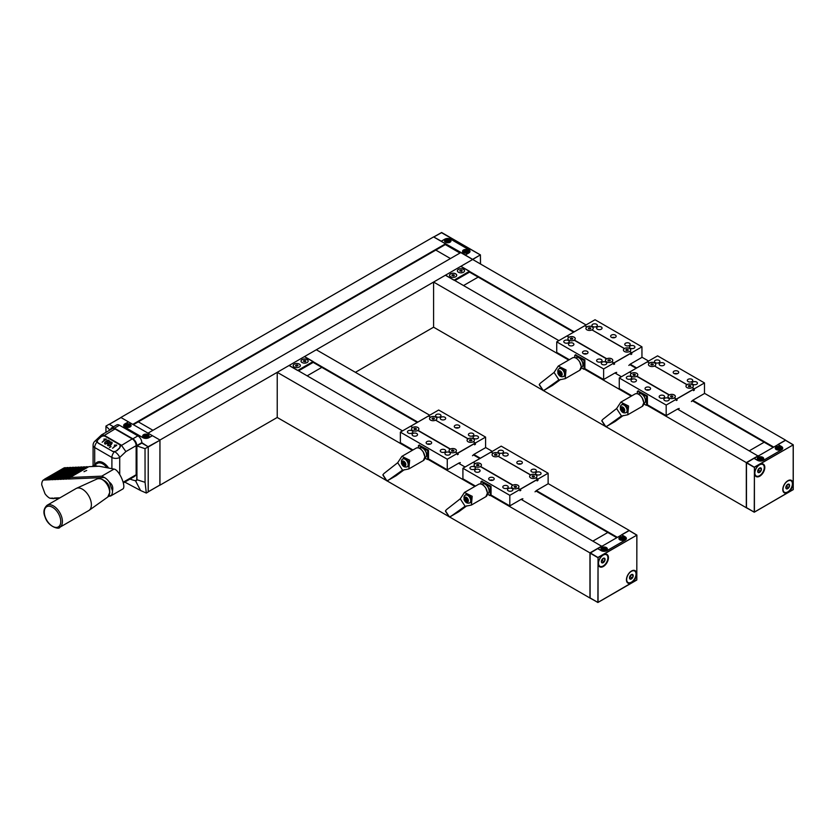 <?xml version="1.0" encoding="UTF-8"?>
<svg xmlns="http://www.w3.org/2000/svg" width="835" height="835" viewBox="0 0 835 835"><rect width="100%" height="100%" fill="white"/><g stroke="black" fill="none" stroke-linecap="round" stroke-linejoin="round"><path stroke-width="1.25" d="M758.17 456.077L677.488 409.087M621.428 376.731L614.936 372.984M558.886 340.617L445.525 275.164L433.595 282.053L433.595 327.195L355.407 372.327M749.517 450.681L764.171 442.216L773.168 447.414L692.34 400.748M636.134 368.287L629.799 364.634M573.582 332.184L469.479 272.074M785.558 440.306L773.544 447.195M773.471 446.923L692.779 400.341L691.401 401.572M636.708 367.964L630.237 364.227M574.156 331.85L460.753 266.375L472.683 259.487L159.955 440.035L159.861 485.125M785.401 440.035L704.49 393.316M648.586 361.044L641.948 357.213M586.045 324.94L472.683 259.487L480.302 254.905L441.371 232.61M758.243 455.722L746.313 462.6L646.707 405.1M631.239 396.166L584.156 368.986M568.698 360.052L433.595 282.053M746.313 462.6L746.313 507.743L754.099 512.053L746.469 507.649L746.469 462.872L754.099 467.276L793.187 444.888L785.401 440.212L778.022 444.481L781.497 446.495A4.206 2.421 180 0 1 782.729 448.207A4.206 2.421 180 0 1 781.497 449.919L763.441 460.346A4.206 2.421 180 0 1 757.491 460.346L754.015 458.342L746.469 462.872M746.313 507.743L605.959 426.706M605.354 426.361L543.408 390.592M542.813 390.248L433.595 327.195M152.962 430.296L138.307 421.842L133.37 424.691L445.316 244.592L445.525 243.81L132.796 424.357L120.866 417.469L433.595 236.921L460.711 252.619M386.448 480.522L277.23 417.469L159.955 485.177M159.955 440.035L148.025 433.146L460.753 252.598L472.683 259.487M459.97 253.047L445.316 244.592M148.233 491.836L159.955 484.999L159.955 440.212L148.233 446.986L148.181 491.867M120.866 417.646L109.291 424.326L113.539 426.779L109.135 424.243L105.941 426.09L109.907 430.056M129.999 479.071A55.287 31.918 -120 0 0 135.677 480.751A2.213 1.273 -120 0 0 136.303 480.678A2.213 1.273 -120 0 0 136.763 479.666L136.763 445.577A5.532 3.194 -120 0 0 132.849 438.803L114.395 428.157A5.532 3.194 -120 0 0 111.639 427.875L116.691 424.952A5.532 3.194 60 0 1 119.457 425.234L137.911 435.88A5.532 3.194 60 0 1 141.814 442.654L148.077 446.715L159.955 440.212M159.913 485.093L148.233 491.763L159.955 484.999M128.413 421.915L124.895 423.856A4.206 2.421 0 0 0 123.663 425.568A4.206 2.421 0 0 0 124.895 427.29L142.952 437.707A4.206 2.421 0 0 0 148.891 437.707L152.408 435.682L159.798 439.951M128.413 421.821L121.023 417.563M144.82 436.58L146.95 436.726M126.836 426.194L128.966 426.341M145.467 436.955L147.012 436.715L147.43 435.828L144.758 435.411L144.34 436.308L145.467 436.955M146.292 436.35L146.292 435.171M144.758 436.538L144.758 435.411M127.494 426.57L129.028 426.33L129.446 425.443L126.774 425.036L126.356 425.923L127.494 426.57M128.319 425.965L128.319 424.796M126.774 426.163L126.774 425.036M148.15 434.67A3.204 1.847 180 0 1 149.089 435.974A3.204 1.847 180 0 1 147.106 437.686A3.204 1.847 180 0 1 143.62 437.279A3.204 1.847 180 0 1 142.681 435.974A3.204 1.847 180 0 1 144.653 434.263A3.204 1.847 180 0 1 148.15 434.67M130.166 424.284A3.204 1.847 180 0 1 131.105 425.589A3.204 1.847 180 0 1 129.133 427.301A3.204 1.847 180 0 1 125.636 426.904A3.204 1.847 180 0 1 124.697 425.589A3.204 1.847 180 0 1 126.669 423.877A3.204 1.847 180 0 1 130.166 424.284M148.818 437.665A4.144 2.39 180 0 1 142.952 437.665L124.968 427.29A4.144 2.39 180 0 1 123.757 425.589A4.144 2.39 180 0 1 124.968 423.898L128.486 421.873L152.335 435.64L148.818 437.759M520.529 490.135L520.059 489.331L537.73 479.123L537.103 480.929L537.959 480.438L537.959 479.081L548.125 473.215L548.125 483.778L536.321 490.594M522.877 498.745L522.877 498.745A36.27 20.938 -60 0 1 521.635 499.069L509.82 505.895L491.053 495.061L491.053 486.304L481.67 481.252M475.501 486.085L462.914 478.81L462.914 468.247L473.069 462.381L475.157 463.582A3.716 2.14 180 0 1 475.24 463.54L473.195 462.36L490.98 452.1L493.047 453.332A3.59 2.077 -0 0 0 493.13 456.223A3.59 2.077 -0 0 0 498.13 456.265L498.297 456.359M495.009 455.252L496.481 455.211M477.025 465.627L478.507 465.596M532.532 476.921L534.014 476.879M514.548 487.296L516.03 487.254M498.161 456.244L530.58 475A3.59 2.077 -0 0 0 530.653 477.881A3.59 2.077 -0 0 0 535.653 477.933L535.819 478.027M480.417 466.619A3.716 2.14 180 0 0 480.532 466.546L480.532 466.421A3.59 2.077 -0 0 0 480.344 463.55A3.59 2.077 -0 0 0 475.376 463.529M517.992 488.318L517.982 488.131A3.59 2.077 -0 0 0 517.951 485.26A3.59 2.077 -0 0 0 512.993 485.156L512.815 485.177A3.716 2.14 180 0 0 512.69 485.25L480.365 466.588A3.684 2.129 180 0 1 475.157 466.588A3.684 2.129 180 0 1 475.157 463.582L475.188 463.623A3.643 2.108 -0 0 0 475.167 466.598M478.946 465.387L476.754 465.575L476.576 464.844L478.768 464.657L478.946 465.387M478.768 465.471L478.768 464.657M477.578 465.377L477.578 464.385M480.428 466.483A3.559 2.056 -0 0 0 480.334 463.602A3.559 2.056 -0 0 0 475.345 463.602M516.479 487.055L515.466 487.515L514.11 486.502L516.291 486.325L516.479 487.055M516.291 487.139L516.291 486.325M515.111 487.045L515.111 486.053M517.909 488.172A3.559 2.056 -0 0 0 517.909 485.302A3.559 2.056 -0 0 0 512.93 485.239M512.711 485.292A3.643 2.108 -0 0 0 512.7 488.266A3.684 2.129 180 0 1 512.69 485.25L512.711 485.292M496.929 455.012L494.737 455.19L494.56 454.459L495.562 454L496.929 455.012M496.752 455.085L496.752 454.282M495.562 455.002L495.562 454M530.549 474.938A3.716 2.14 180 0 1 530.642 474.885L498.37 456.369M534.452 476.67L533.45 477.129L532.083 476.127L533.095 475.668L534.452 476.67M534.275 476.754L534.275 475.95M533.095 476.66L533.095 475.668M530.674 474.864A3.684 2.129 180 0 1 535.872 474.864A3.684 2.129 180 0 1 535.872 477.87L535.903 478.027M530.653 475A3.559 2.056 -0 0 0 530.663 477.891M537.959 479.081L535.872 477.87A3.643 2.108 -0 0 0 535.851 474.906A3.643 2.108 -0 0 0 530.695 474.906M493.161 453.248L493.12 453.217A3.684 2.129 180 0 1 498.349 453.207A3.684 2.129 180 0 1 498.349 456.213A3.643 2.108 -0 0 0 498.328 453.248A3.643 2.108 -0 0 0 493.161 453.248L493.141 453.207A3.716 2.14 180 0 0 493.015 453.28L490.98 452.132L473.309 462.339M493.13 453.342A3.559 2.056 -0 0 0 493.141 456.223M503.599 455.586A2.714 1.566 -0 0 0 507.44 455.586A2.714 1.566 -0 0 0 508.233 454.48A2.714 1.566 -0 0 0 505.519 452.914A2.714 1.566 -0 0 0 502.795 454.48A2.714 1.566 -0 0 0 503.599 455.586M531.738 471.838A2.714 1.566 -0 0 0 535.579 471.838A2.714 1.566 -0 0 0 536.383 470.731A2.714 1.566 -0 0 0 533.659 469.166A2.714 1.566 -0 0 0 530.945 470.731A2.714 1.566 -0 0 0 531.738 471.838M518.128 463.957A2.766 1.597 180 0 1 521.05 463.957M521.541 461.473A2.766 1.597 180 0 1 522.355 462.6A2.766 1.597 180 0 1 519.589 464.197A2.766 1.597 180 0 1 516.823 462.6A2.766 1.597 180 0 1 518.535 461.129A2.766 1.597 180 0 1 521.541 461.473M498.902 452.883A2.714 1.566 180 0 1 498.109 451.777A2.714 1.566 180 0 1 500.823 450.201A2.714 1.566 180 0 1 503.547 451.777A2.714 1.566 180 0 1 501.866 453.217A2.714 1.566 180 0 1 498.902 452.883M536.435 474.551A2.714 1.566 180 0 1 535.632 473.435A2.714 1.566 180 0 1 538.356 471.869A2.714 1.566 180 0 1 541.07 473.435A2.714 1.566 180 0 1 539.389 474.885A2.714 1.566 180 0 1 536.435 474.551M503.599 488.089A2.714 1.566 -0 0 0 507.44 488.089A2.714 1.566 -0 0 0 508.233 486.982A2.714 1.566 -0 0 0 505.519 485.406A2.714 1.566 -0 0 0 502.795 486.982A2.714 1.566 -0 0 0 503.599 488.089M475.449 471.838A2.714 1.566 -0 0 0 479.29 471.838A2.714 1.566 -0 0 0 480.094 470.731A2.714 1.566 -0 0 0 477.37 469.166A2.714 1.566 -0 0 0 474.656 470.731A2.714 1.566 -0 0 0 475.449 471.838M489.978 480.208A2.766 1.597 180 0 1 492.911 480.208M493.401 477.724A2.766 1.597 180 0 1 494.205 478.852A2.766 1.597 180 0 1 491.45 480.449A2.766 1.597 180 0 1 488.684 478.852A2.766 1.597 180 0 1 490.385 477.38A2.766 1.597 180 0 1 493.401 477.724M508.285 490.803A2.714 1.566 180 0 1 507.492 489.686A2.714 1.566 180 0 1 510.206 488.12A2.714 1.566 180 0 1 512.93 489.686A2.714 1.566 180 0 1 511.25 491.137A2.714 1.566 180 0 1 508.285 490.803M470.763 469.134A2.714 1.566 180 0 1 469.959 468.017A2.714 1.566 180 0 1 472.683 466.452A2.714 1.566 180 0 1 475.397 468.017A2.714 1.566 180 0 1 473.716 469.468A2.714 1.566 180 0 1 470.763 469.134M548.125 473.215L501.219 446.13L491.053 452.142M537.886 479.217L519.986 489.467L519.986 490.813L520.842 490.322M512.69 488.256A3.684 2.129 180 0 0 517.898 488.256L519.986 489.467L509.82 495.332L509.82 505.895M509.82 495.332L462.914 468.247M493.141 453.207L491.053 451.996M485.396 484.394A4.979 2.87 60 0 1 485.584 484.498A4.979 2.87 60 0 1 489.101 490.594A4.979 2.87 60 0 1 489.091 490.803M491.053 494.957L489.947 495.593L487.389 494.122M489.947 495.593A8.287 4.791 -120 0 0 490.197 495.405L490.197 487.045A8.287 4.791 -120 0 0 489.947 486.565L481.211 481.524A8.287 4.791 -120 0 0 480.97 481.711L480.97 483.987M491.053 494.904L490.197 495.405M491.053 486.544L490.197 487.045M490.73 486.116L489.947 486.565M481.993 481.075L481.211 481.524M466.89 505.76L458.697 511.803L451.109 516.187L464.813 506.427L471.378 505.06L472.203 496.303L464.448 492.473L460.242 498.829L446.589 509.548L445.452 510.832L445.942 511.5M445.452 510.832L445.692 511.208A30.978 17.879 -120 0 0 449.23 516.625L449.167 516.458M445.692 511.208L449.23 516.625M458.697 511.803L449.48 517.001M451.109 516.187L450.503 516.667M465.419 494.925L465.7 494.737C469.239 492.316 474.134 500.885 470.126 502.785C467.36 503.839 465.314 502.722 463.978 499.424M464.531 506.605L465.116 506.271L460.242 498.829M487.421 493.882L487.953 493.568A5.532 3.194 -120 0 0 489.101 491.043A5.532 3.194 -120 0 0 485.187 484.269A5.532 3.194 -120 0 0 482.421 483.997A5.532 3.194 -120 0 0 482.181 484.164M465.231 499.445A1.806 1.044 -120 0 0 466.212 500.948A1.806 1.044 -120 0 0 467.412 501.125A1.806 1.044 -120 0 0 467.621 499.8A1.806 1.044 -120 0 0 466.64 498.286A1.806 1.044 -120 0 0 465.439 498.109A1.806 1.044 -120 0 0 465.231 499.445L466.212 500.948L467.412 501.125L467.621 499.8L466.64 498.286L465.439 498.109L465.231 499.445L465.92 498.192M467.517 500.708L467.621 499.8M466.212 500.948L467.412 501.125M466.64 498.286L465.439 498.109M466.097 500.499L467.266 499.821L466.765 499.059L465.596 499.727M465.617 498.986L466.702 497.733M457.987 454.031L457.517 453.217L475.188 443.02L474.562 444.825L475.418 444.324L475.418 442.967L485.584 437.102L485.584 447.664L473.779 454.48M460.325 462.632L460.325 462.632A36.27 20.938 -60 0 1 459.093 462.955L447.268 469.781L428.512 458.947L428.512 450.19L419.128 445.149M412.96 449.971L400.362 442.696L400.362 432.133L410.528 426.267L412.615 427.478A3.716 2.14 180 0 1 412.688 427.436L410.653 426.247L428.428 415.987L430.505 417.218A3.59 2.077 -0 0 0 430.578 420.109A3.59 2.077 -0 0 0 435.578 420.151L435.745 420.245M432.457 419.139L433.939 419.097M414.484 429.524L415.955 429.482M469.99 440.807L471.462 440.765M452.006 451.192L453.488 451.15M435.62 420.13L468.028 438.886A3.59 2.077 -0 0 0 468.111 441.778A3.59 2.077 -0 0 0 473.111 441.819L473.278 441.913M417.865 430.505A3.716 2.14 180 0 0 417.991 430.432L417.991 430.307A3.59 2.077 -0 0 0 417.803 427.447A3.59 2.077 -0 0 0 412.834 427.426M455.451 452.205L455.44 452.017A3.59 2.077 -0 0 0 455.399 449.157A3.59 2.077 -0 0 0 450.441 449.042L450.274 449.073A3.716 2.14 180 0 0 450.138 449.136L417.824 430.484A3.684 2.129 180 0 1 412.615 430.484A3.684 2.129 180 0 1 412.615 427.478L412.636 427.52A3.643 2.108 -0 0 0 412.626 430.484M416.404 429.284L414.212 429.461L414.035 428.731L415.037 428.271L416.404 429.284M416.227 429.357L416.227 428.553M415.037 429.273L415.037 428.271M417.886 430.369A3.559 2.056 -0 0 0 417.792 427.489A3.559 2.056 -0 0 0 412.803 427.499M453.927 450.942L451.735 451.13L451.558 450.399L452.57 449.94L453.927 450.942M453.749 451.025L453.749 450.222M452.57 450.931L452.57 449.94M455.357 452.069A3.559 2.056 -0 0 0 455.367 449.188A3.559 2.056 -0 0 0 450.378 449.136M475.334 443.103L457.517 453.395L455.346 452.142A3.684 2.129 180 0 1 450.138 452.142A3.684 2.129 180 0 1 450.138 449.136L450.169 449.178A3.643 2.108 -0 0 0 450.159 452.152M434.388 418.899L433.375 419.358L432.019 418.345L434.2 418.168L434.388 418.899M434.2 418.982L434.2 418.168M433.021 418.888L433.021 417.897M467.997 438.834A3.716 2.14 180 0 1 468.101 438.772L435.828 420.255M471.911 440.567L469.719 440.744L469.541 440.014L471.733 439.836L471.911 440.567M471.733 440.65L471.733 439.836M470.543 440.556L470.543 439.565M468.122 438.761A3.684 2.129 180 0 1 473.33 438.761A3.684 2.129 180 0 1 473.33 441.767L473.351 441.924M475.188 443.02L473.142 441.798L475.292 443.041M468.111 438.897A3.559 2.056 -0 0 0 468.122 441.778M475.418 442.967L473.309 441.778A3.643 2.108 -0 0 0 473.309 438.803A3.643 2.108 -0 0 0 468.153 438.803M430.578 417.229L430.578 417.229A3.559 2.056 -0 0 0 430.589 420.12M430.474 417.166A3.716 2.14 180 0 1 430.568 417.103L428.512 416.028M430.599 417.093A3.684 2.129 180 0 1 435.807 417.093A3.684 2.129 180 0 1 435.807 420.099L435.776 420.109A3.643 2.108 -0 0 0 435.776 417.135A3.643 2.108 -0 0 0 430.62 417.135M441.047 419.483A2.714 1.566 -0 0 0 444.898 419.483A2.714 1.566 -0 0 0 445.692 418.366A2.714 1.566 -0 0 0 442.967 416.801A2.714 1.566 -0 0 0 440.254 418.366A2.714 1.566 -0 0 0 441.047 419.483M469.197 435.734A2.714 1.566 -0 0 0 473.038 435.734A2.714 1.566 -0 0 0 473.831 434.617A2.714 1.566 -0 0 0 471.117 433.052A2.714 1.566 -0 0 0 468.404 434.617A2.714 1.566 -0 0 0 469.197 435.734M455.586 427.854A2.766 1.597 180 0 1 458.509 427.854M458.999 425.37A2.766 1.597 180 0 1 459.814 426.497A2.766 1.597 180 0 1 457.048 428.094A2.766 1.597 180 0 1 454.282 426.497A2.766 1.597 180 0 1 455.983 425.025A2.766 1.597 180 0 1 458.999 425.37M436.361 416.769A2.714 1.566 180 0 1 435.567 415.663A2.714 1.566 180 0 1 438.281 414.097A2.714 1.566 180 0 1 440.995 415.663A2.714 1.566 180 0 1 439.325 417.114A2.714 1.566 180 0 1 436.361 416.769M473.883 438.438A2.714 1.566 180 0 1 473.09 437.331A2.714 1.566 180 0 1 475.804 435.755A2.714 1.566 180 0 1 478.528 437.331A2.714 1.566 180 0 1 476.848 438.782A2.714 1.566 180 0 1 473.883 438.438M441.047 451.975A2.714 1.566 -0 0 0 444.898 451.975A2.714 1.566 -0 0 0 445.692 450.869A2.714 1.566 -0 0 0 442.967 449.303A2.714 1.566 -0 0 0 440.254 450.869A2.714 1.566 -0 0 0 441.047 451.975M412.908 435.734A2.714 1.566 -0 0 0 416.748 435.734A2.714 1.566 -0 0 0 417.542 434.617A2.714 1.566 -0 0 0 414.828 433.052A2.714 1.566 -0 0 0 412.104 434.617A2.714 1.566 -0 0 0 412.908 435.734M427.436 444.095A2.766 1.597 180 0 1 430.359 444.095M430.85 441.621A2.766 1.597 180 0 1 431.664 442.748A2.766 1.597 180 0 1 428.898 444.345A2.766 1.597 180 0 1 426.132 442.748A2.766 1.597 180 0 1 427.844 441.266A2.766 1.597 180 0 1 430.85 441.621M445.744 454.689A2.714 1.566 180 0 1 444.94 453.582A2.714 1.566 180 0 1 447.664 452.006A2.714 1.566 180 0 1 450.378 453.582A2.714 1.566 180 0 1 448.708 455.023A2.714 1.566 180 0 1 445.744 454.689M408.211 433.021A2.714 1.566 180 0 1 407.417 431.914A2.714 1.566 180 0 1 410.131 430.338A2.714 1.566 180 0 1 412.855 431.914A2.714 1.566 180 0 1 411.175 433.365A2.714 1.566 180 0 1 408.211 433.021M485.584 437.102L438.667 410.016L428.512 415.893M447.268 469.781L447.268 459.219L457.434 453.353L457.434 454.71L458.3 454.209M447.268 459.219L400.362 432.133M422.844 448.28A4.979 2.87 60 0 1 423.032 448.385A4.979 2.87 60 0 1 426.549 454.48A4.979 2.87 60 0 1 426.549 454.699M428.512 458.853L427.405 459.49L424.848 458.008M427.405 459.49A8.287 4.791 -120 0 0 427.645 459.292L427.645 450.931A8.287 4.791 -120 0 0 427.405 450.462L418.669 445.41A8.287 4.791 -120 0 0 418.418 445.608L418.418 447.873M428.512 458.801L427.645 459.292M428.512 450.441L427.645 450.931M428.188 450.002L427.405 450.462M419.452 444.961L418.669 445.41M404.349 469.646L396.145 475.699L388.557 480.073L402.272 470.314L408.826 468.946L409.661 460.2L401.896 456.359L397.7 462.715L384.048 473.435L382.91 474.718L383.39 475.397M382.91 474.718L383.15 475.094A30.978 17.879 -120 0 0 386.688 480.522L386.626 480.344M383.15 475.094L386.688 480.522M396.145 475.699L386.929 480.887M388.557 480.073L387.962 480.553M402.867 458.812L403.159 458.624C406.687 456.213 411.582 464.782 407.584 466.671C404.818 467.736 402.762 466.608 401.437 463.31M401.979 470.491L402.574 470.157L397.7 462.715M424.869 457.768L425.412 457.465A5.532 3.194 -120 0 0 426.549 454.929A5.532 3.194 -120 0 0 422.646 448.165A5.532 3.194 -120 0 0 419.88 447.884A5.532 3.194 -120 0 0 419.629 448.061M402.679 463.331A1.806 1.044 -120 0 0 403.67 464.844A1.806 1.044 -120 0 0 404.871 465.022A1.806 1.044 -120 0 0 405.079 463.686A1.806 1.044 -120 0 0 404.098 462.173A1.806 1.044 -120 0 0 402.898 461.995A1.806 1.044 -120 0 0 402.679 463.331L403.67 464.844L404.871 465.022L405.079 463.686L404.098 462.173L402.898 461.995L402.679 463.331L403.378 462.079M408.336 466.045L407.261 466.661A4.426 2.557 -120 0 0 407.261 461.557A4.426 2.557 -120 0 0 402.846 458.999L404.015 458.321A4.426 2.557 -120 0 0 404.015 458.321A4.426 2.557 -120 0 0 403.816 458.457M404.975 464.604L405.079 463.686M403.67 464.844L404.871 465.022M404.098 462.173L402.898 461.995M403.555 464.385L404.724 463.717L404.223 462.945L403.055 463.623M403.065 462.872L404.161 461.63M614.341 363.757L613.882 362.943L631.542 352.735L630.916 354.541L631.782 354.05L631.782 352.694L641.948 346.828L641.948 357.39L630.143 364.206M616.689 372.358L616.689 372.358A36.27 20.938 -60 0 1 615.458 372.681L603.632 379.507L584.876 368.673L584.876 359.916L575.492 354.875M569.324 359.697L556.726 352.422L556.726 341.859L566.892 335.994L568.979 337.204A3.716 2.14 180 0 1 569.053 337.152L567.017 335.973L584.792 325.713L586.869 326.944A3.59 2.077 -0 0 0 586.942 329.835A3.59 2.077 -0 0 0 591.942 329.877L592.109 329.971M588.821 328.865L590.303 328.823M570.837 339.25L572.319 339.208M626.354 350.533L627.826 350.491M608.371 360.908L609.842 360.877M624.392 348.613L591.942 329.877L624.392 348.613A3.59 2.077 -0 0 0 624.465 351.504A3.59 2.077 -0 0 0 629.475 351.545L629.632 351.639M574.229 340.231A3.716 2.14 180 0 0 574.355 340.158L574.355 340.033A3.59 2.077 -0 0 0 574.156 337.173A3.59 2.077 -0 0 0 569.199 337.142M611.815 361.931L611.804 361.743A3.59 2.077 -0 0 0 611.763 358.883A3.59 2.077 -0 0 0 606.805 358.768L606.638 358.799A3.716 2.14 180 0 0 606.502 358.862L574.188 340.21A3.684 2.129 180 0 1 568.979 340.21A3.684 2.129 180 0 1 568.979 337.204L569 337.246A3.643 2.108 -0 0 0 568.99 340.21M572.768 339.01L570.576 339.187L570.399 338.457L571.401 337.998L572.768 339.01M572.58 339.083L572.58 338.279M571.401 338.989L571.401 337.998M574.25 340.095A3.559 2.056 -0 0 0 574.146 337.215A3.559 2.056 -0 0 0 569.167 337.215M610.291 360.668L608.099 360.856L607.922 360.125L610.114 359.937L610.291 360.668M610.114 360.751L610.114 359.937M608.924 360.657L608.924 359.666M611.721 361.795A3.559 2.056 -0 0 0 611.731 358.914A3.559 2.056 -0 0 0 606.742 358.852M606.534 358.904A3.643 2.108 -0 0 0 606.513 361.879A3.684 2.129 180 0 1 606.502 358.862L606.534 358.904M590.742 328.625L588.56 328.802L588.383 328.071L590.564 327.894L590.742 328.625M590.564 328.708L590.564 327.894M589.385 328.614L589.385 327.623M624.361 348.56A3.716 2.14 180 0 1 624.465 348.498L592.192 329.982M628.275 350.293L626.083 350.47L625.906 349.74L626.908 349.28L628.275 350.293M628.097 350.366L628.097 349.562M626.908 350.283L626.908 349.28M624.465 348.498L624.486 348.487A3.684 2.129 180 0 1 629.694 348.487A3.684 2.129 180 0 1 629.694 351.493L629.715 351.65M631.542 352.735L629.506 351.525L631.657 352.767M624.476 348.623A3.559 2.056 -0 0 0 624.486 351.504M631.782 352.694L629.694 351.493A3.643 2.108 -0 0 0 629.673 348.529A3.643 2.108 -0 0 0 624.507 348.529M586.942 326.955L586.942 326.955A3.559 2.056 -0 0 0 586.953 329.835M586.838 326.892A3.716 2.14 180 0 1 586.932 326.829L584.876 325.754M586.963 326.819A3.684 2.129 180 0 1 592.161 326.819A3.684 2.129 180 0 1 592.161 329.825L592.14 329.835A3.643 2.108 -0 0 0 592.14 326.861A3.643 2.108 -0 0 0 586.984 326.861M597.411 329.209A2.714 1.566 -0 0 0 601.252 329.209A2.714 1.566 -0 0 0 602.056 328.092A2.714 1.566 -0 0 0 599.332 326.527A2.714 1.566 -0 0 0 596.618 328.092A2.714 1.566 -0 0 0 597.411 329.209M625.561 345.45A2.714 1.566 -0 0 0 629.402 345.45A2.714 1.566 -0 0 0 630.195 344.344A2.714 1.566 -0 0 0 627.482 342.778A2.714 1.566 -0 0 0 624.757 344.344A2.714 1.566 -0 0 0 625.561 345.45M611.94 337.57A2.766 1.597 180 0 1 614.873 337.57M615.364 335.096A2.766 1.597 180 0 1 616.167 336.223A2.766 1.597 180 0 1 613.412 337.82A2.766 1.597 180 0 1 610.646 336.223A2.766 1.597 180 0 1 612.347 334.741A2.766 1.597 180 0 1 615.364 335.096M592.725 326.495A2.714 1.566 180 0 1 591.921 325.389A2.714 1.566 180 0 1 594.645 323.813A2.714 1.566 180 0 1 597.359 325.389A2.714 1.566 180 0 1 595.689 326.84A2.714 1.566 180 0 1 592.725 326.495M630.248 348.164A2.714 1.566 180 0 1 629.454 347.057A2.714 1.566 180 0 1 632.168 345.481A2.714 1.566 180 0 1 634.892 347.057A2.714 1.566 180 0 1 633.212 348.508A2.714 1.566 180 0 1 630.248 348.164M597.411 361.701A2.714 1.566 -0 0 0 601.252 361.701A2.714 1.566 -0 0 0 602.056 360.595A2.714 1.566 -0 0 0 599.332 359.029A2.714 1.566 -0 0 0 596.618 360.595A2.714 1.566 -0 0 0 597.411 361.701M569.272 345.45A2.714 1.566 -0 0 0 573.113 345.45A2.714 1.566 -0 0 0 573.906 344.344A2.714 1.566 -0 0 0 571.192 342.778A2.714 1.566 -0 0 0 568.468 344.344A2.714 1.566 -0 0 0 569.272 345.45M583.801 353.821A2.766 1.597 180 0 1 586.723 353.821M587.214 351.337A2.766 1.597 180 0 1 588.028 352.474A2.766 1.597 180 0 1 585.262 354.061A2.766 1.597 180 0 1 582.496 352.474A2.766 1.597 180 0 1 584.208 350.992A2.766 1.597 180 0 1 587.214 351.337M602.108 364.415A2.714 1.566 180 0 1 601.304 363.298A2.714 1.566 180 0 1 604.029 361.732A2.714 1.566 180 0 1 606.742 363.298A2.714 1.566 180 0 1 605.062 364.749A2.714 1.566 180 0 1 602.108 364.415M564.575 342.747A2.714 1.566 180 0 1 563.782 341.64A2.714 1.566 180 0 1 566.495 340.064A2.714 1.566 180 0 1 569.22 341.64A2.714 1.566 180 0 1 567.539 343.091A2.714 1.566 180 0 1 564.575 342.747M641.948 346.828L595.031 319.742L584.876 325.608M631.698 352.829L613.798 363.079L613.798 364.436L614.654 363.935M606.502 361.868A3.684 2.129 180 0 0 611.711 361.868L613.798 363.079L603.632 368.945L603.632 379.507M603.632 368.945L556.726 341.859M579.208 358.006A4.979 2.87 60 0 1 579.396 358.111A4.979 2.87 60 0 1 582.913 364.206A4.979 2.87 60 0 1 582.913 364.425M584.876 368.579L583.769 369.216L581.212 367.734M583.769 369.216A8.287 4.791 -120 0 0 584.009 369.018L584.009 360.657A8.287 4.791 -120 0 0 583.769 360.188L575.033 355.136A8.287 4.791 -120 0 0 574.783 355.334L574.783 357.599M584.876 368.517L584.009 369.018M584.876 360.156L584.009 360.657M584.552 359.728L583.769 360.188M575.806 354.687L575.033 355.136M560.713 379.372L552.509 385.426L544.921 389.799L558.625 380.04L565.191 378.673L566.026 369.926L558.26 366.085L554.064 372.441L540.402 383.161L539.274 384.444L539.754 385.112M539.274 384.444L539.514 384.82A30.978 17.879 -120 0 0 543.042 390.248L542.99 390.07M539.514 384.82L543.042 390.248M552.509 385.426L543.293 390.613M544.921 389.799L544.326 390.279M559.231 368.538L559.523 368.35C563.051 365.939 567.946 374.498 563.949 376.397C561.172 377.462 559.126 376.334 557.801 373.036M558.344 380.217L558.928 379.883L554.064 372.441M581.233 367.494L581.776 367.191A5.532 3.194 -120 0 0 582.913 364.655A5.532 3.194 -120 0 0 579.01 357.881A5.532 3.194 -120 0 0 576.244 357.61A5.532 3.194 -120 0 0 575.993 357.787M559.043 373.057A1.806 1.044 -120 0 0 560.034 374.56A1.806 1.044 -120 0 0 561.224 374.738A1.806 1.044 -120 0 0 561.444 373.412A1.806 1.044 -120 0 0 560.462 371.899A1.806 1.044 -120 0 0 559.262 371.721A1.806 1.044 -120 0 0 559.043 373.057L560.034 374.56L561.224 374.738L561.444 373.412L560.462 371.899L559.262 371.721L559.043 373.057L559.742 371.805M564.7 375.771L563.625 376.387A4.426 2.557 -120 0 0 563.625 371.283A4.426 2.557 -120 0 0 559.21 368.726L560.379 368.047A4.426 2.557 -120 0 0 560.379 368.047A4.426 2.557 -120 0 0 560.181 368.183M561.329 374.32L561.444 373.412M560.034 374.56L561.224 374.738M560.462 371.899L559.262 371.721M559.92 374.111L561.089 373.433L560.588 372.671L559.419 373.349M559.429 372.598L560.525 371.356M676.893 399.861L676.423 399.046L694.094 388.849L693.467 390.655L694.323 390.164L694.323 388.807L704.49 382.941L704.49 393.504L692.685 400.32M679.241 408.472L679.241 408.472A36.27 20.938 -60 0 1 677.999 408.795L677.989 408.806M694.25 388.943L666.184 405.058L666.184 415.621L677.999 408.795M666.184 415.621L647.417 404.787L647.417 396.03L638.034 390.978M631.865 395.8L619.267 388.536L619.267 377.973L629.433 372.107L631.521 373.308A3.716 2.14 180 0 1 631.604 373.266L629.559 372.086L647.334 361.816L649.411 363.058A3.59 2.077 -0 0 0 649.484 365.939A3.59 2.077 -0 0 0 654.494 365.991L654.65 366.085M651.373 364.978L652.845 364.937M633.389 375.353L634.861 375.322M688.896 386.636L690.378 386.605M670.912 397.022L672.394 396.98M654.525 365.97L686.934 384.716A3.59 2.077 -0 0 0 687.017 387.607A3.59 2.077 -0 0 0 692.017 387.649L692.184 387.753M636.781 376.345A3.716 2.14 180 0 0 636.896 376.272L636.896 376.136A3.59 2.077 -0 0 0 636.708 373.276A3.59 2.077 -0 0 0 631.74 373.255M674.356 398.044L674.346 397.857A3.59 2.077 -0 0 0 674.315 394.986A3.59 2.077 -0 0 0 669.346 394.882L669.179 394.903A3.716 2.14 180 0 0 669.054 394.976L636.729 376.314A3.684 2.129 180 0 1 631.521 376.314A3.684 2.129 180 0 1 631.521 373.308L631.542 373.349A3.643 2.108 -0 0 0 631.531 376.324M635.31 375.113L634.308 375.573L632.94 374.571L635.132 374.383L635.31 375.113M635.132 375.197L635.132 374.383M633.942 375.103L633.942 374.111M636.792 376.209A3.559 2.056 -0 0 0 636.698 373.329A3.559 2.056 -0 0 0 631.709 373.329M672.833 396.782L671.831 397.241L670.463 396.228L672.655 396.051L672.833 396.782M672.655 396.865L672.655 396.051M671.476 396.771L671.476 395.78M674.273 397.898A3.559 2.056 -0 0 0 674.273 395.028A3.559 2.056 -0 0 0 669.284 394.965M669.075 395.018A3.643 2.108 -0 0 0 669.065 397.992A3.684 2.129 180 0 1 669.054 394.976L669.075 395.018M653.294 364.738L651.102 364.916L650.924 364.185L651.926 363.726L653.294 364.738M653.116 364.811L653.116 364.008M651.926 364.718L651.926 363.726M686.913 384.664A3.716 2.14 180 0 1 687.007 384.611L654.734 366.095M690.816 386.396L688.625 386.584L688.447 385.853L689.459 385.394L690.816 386.396M690.639 386.48L690.639 385.666M689.459 386.386L689.459 385.394M687.028 384.591A3.684 2.129 180 0 1 692.236 384.591A3.684 2.129 180 0 1 692.236 387.597L692.257 387.753M687.017 384.726A3.559 2.056 -0 0 0 687.028 387.617M694.323 388.807L692.236 387.597A3.643 2.108 -0 0 0 692.215 384.632A3.643 2.108 -0 0 0 687.059 384.632M649.494 363.068L649.494 363.068A3.559 2.056 -0 0 0 649.505 365.949M649.379 363.006A3.716 2.14 180 0 1 649.484 362.943L647.417 361.868M649.505 362.933A3.684 2.129 180 0 1 654.713 362.933A3.684 2.129 180 0 1 654.713 365.939A3.643 2.108 -0 0 0 654.682 362.974A3.643 2.108 -0 0 0 649.526 362.974M659.953 365.312A2.714 1.566 -0 0 0 663.804 365.312A2.714 1.566 -0 0 0 664.597 364.206A2.714 1.566 -0 0 0 661.884 362.64A2.714 1.566 -0 0 0 659.159 364.206A2.714 1.566 -0 0 0 659.953 365.312M688.103 381.564A2.714 1.566 -0 0 0 691.944 381.564A2.714 1.566 -0 0 0 692.747 380.457A2.714 1.566 -0 0 0 690.023 378.881A2.714 1.566 -0 0 0 687.309 380.457A2.714 1.566 -0 0 0 688.103 381.564M674.492 373.683A2.766 1.597 180 0 1 677.415 373.683M677.905 371.199A2.766 1.597 180 0 1 678.719 372.327A2.766 1.597 180 0 1 675.953 373.923A2.766 1.597 180 0 1 673.187 372.327A2.766 1.597 180 0 1 674.899 370.855A2.766 1.597 180 0 1 677.905 371.199M655.266 362.609A2.714 1.566 180 0 1 654.473 361.492A2.714 1.566 180 0 1 657.187 359.927A2.714 1.566 180 0 1 659.911 361.492A2.714 1.566 180 0 1 658.231 362.943A2.714 1.566 180 0 1 655.266 362.609M692.789 384.277A2.714 1.566 180 0 1 691.996 383.161A2.714 1.566 180 0 1 694.72 381.595A2.714 1.566 180 0 1 697.434 383.161A2.714 1.566 180 0 1 695.753 384.611A2.714 1.566 180 0 1 692.789 384.277M659.953 397.815A2.714 1.566 -0 0 0 663.804 397.815A2.714 1.566 -0 0 0 664.597 396.708A2.714 1.566 -0 0 0 661.884 395.132A2.714 1.566 -0 0 0 659.159 396.708A2.714 1.566 -0 0 0 659.953 397.815M631.813 381.564A2.714 1.566 -0 0 0 635.654 381.564A2.714 1.566 -0 0 0 636.458 380.457A2.714 1.566 -0 0 0 633.734 378.881A2.714 1.566 -0 0 0 631.02 380.457A2.714 1.566 -0 0 0 631.813 381.564M646.342 389.935A2.766 1.597 180 0 1 649.265 389.935M649.766 387.45A2.766 1.597 180 0 1 650.569 388.578A2.766 1.597 180 0 1 647.803 390.175A2.766 1.597 180 0 1 645.048 388.578A2.766 1.597 180 0 1 646.749 387.106A2.766 1.597 180 0 1 649.766 387.45M664.65 400.518A2.714 1.566 180 0 1 663.856 399.412A2.714 1.566 180 0 1 666.57 397.846A2.714 1.566 180 0 1 669.284 399.412A2.714 1.566 180 0 1 667.614 400.863A2.714 1.566 180 0 1 664.65 400.518M627.127 378.86A2.714 1.566 180 0 1 626.323 377.744A2.714 1.566 180 0 1 629.047 376.178A2.714 1.566 180 0 1 631.761 377.744A2.714 1.566 180 0 1 630.081 379.194A2.714 1.566 180 0 1 627.127 378.86M704.49 382.941L657.583 355.856L647.417 361.722M669.054 397.982A3.684 2.129 180 0 0 674.252 397.982L676.34 399.182L676.34 400.539L677.206 400.048M666.184 405.058L619.267 377.973M641.75 394.12A4.979 2.87 60 0 1 641.948 394.224A4.979 2.87 60 0 1 645.465 400.32A4.979 2.87 60 0 1 645.455 400.529M647.417 404.683L646.311 405.319L643.754 403.848M646.311 405.319A8.287 4.791 -120 0 0 646.561 405.132L646.561 396.771A8.287 4.791 -120 0 0 646.311 396.291L637.575 391.25A8.287 4.791 -120 0 0 637.335 391.438L637.335 393.713M647.417 404.631L646.561 405.132M647.417 396.27L646.561 396.771M647.094 395.842L646.311 396.291M638.357 390.801L637.575 391.25M623.254 415.486L615.061 421.529L607.462 425.913L621.177 416.143L627.743 414.786L628.567 406.029L620.812 402.188L616.606 408.555L602.953 419.274L601.816 420.558L602.296 421.226M601.816 420.558L602.056 420.934A30.978 17.879 -120 0 0 605.594 426.351L605.532 426.184M602.056 420.934L605.594 426.351M615.061 421.529L605.834 426.727M607.462 425.913L606.868 426.393M621.783 404.651L622.065 404.464C625.592 402.042 630.498 410.611 626.49 412.5C623.724 413.565 621.678 412.448 620.342 409.14M621.47 415.997L616.606 408.555M643.785 403.608L644.317 403.295A5.532 3.194 -120 0 0 645.465 400.769A5.532 3.194 -120 0 0 641.551 393.995A5.532 3.194 -120 0 0 638.785 393.723A5.532 3.194 -120 0 0 638.545 393.89M621.595 409.171A1.806 1.044 -120 0 0 622.576 410.674A1.806 1.044 -120 0 0 623.776 410.851A1.806 1.044 -120 0 0 623.985 409.515A1.806 1.044 -120 0 0 623.004 408.012A1.806 1.044 -120 0 0 621.804 407.835A1.806 1.044 -120 0 0 621.595 409.171L622.576 410.674L623.776 410.851L623.985 409.515L623.004 408.012L621.804 407.835L621.595 409.171L622.284 407.918M623.881 410.434L623.985 409.515M622.576 410.674L623.776 410.851M623.004 408.012L621.804 407.835M622.461 410.225L623.63 409.547L623.129 408.774L621.96 409.453M621.981 408.712L623.067 407.459M601.816 546.351L521.123 499.361M465.064 467.005L458.582 463.258M402.522 430.891L289.161 365.438L277.23 372.327L277.23 417.469M593.153 540.955L607.807 532.49L616.804 537.688L535.976 491.022M479.77 458.561L473.435 454.908M417.229 422.458L313.115 362.348L321.809 367.379L307.165 375.833M629.204 530.58L617.19 537.469M617.117 537.197L536.425 490.615L535.037 491.846M480.344 458.238L473.873 454.501M417.792 422.124L304.389 356.649L316.319 349.761L429.681 415.214M629.047 530.308L548.125 483.59M492.222 451.317L485.584 447.487M601.889 545.996L589.948 552.885L490.343 495.374M474.875 486.44L427.802 459.26M412.333 450.336L277.23 372.327M589.948 552.885L589.948 598.017L597.735 602.327L590.105 597.933L590.105 553.156L597.735 557.55L636.823 535.162L629.047 530.496L621.658 534.755L625.133 536.769A4.206 2.421 180 0 1 626.365 538.481A4.206 2.421 180 0 1 625.133 540.193L607.076 550.62A4.206 2.421 180 0 1 601.137 550.62L597.651 548.616L590.105 553.156M589.948 598.017L449.595 516.98M448.99 516.635L387.043 480.877M103.916 480.449A7.202 4.154 60 0 1 109.709 490.489M59.776 527.303L88.75 510.571A12.713 7.338 -120 0 0 89.094 510.352A12.713 7.338 -120 0 0 88.75 495.896A12.713 7.338 -120 0 0 76.403 488.36A12.713 7.338 -120 0 0 76.037 488.548L47.063 505.279C43.681 508.463 43.034 512.377 45.1 517.032C48.211 527.177 59.588 529.745 59.776 527.303A12.713 7.338 -120 0 0 59.776 512.617A12.713 7.338 -120 0 0 47.063 505.279M83.98 471.681L86.704 470.429L83.98 471.681M108.487 496.366L110.648 496.011L122.641 489.091C126.795 487.358 119.144 469.573 114.019 469.082L99.135 466.233L88.834 466.661L70.067 477.495L69.66 478.956L68.282 479.019L68.689 477.557L87.456 466.723L86.078 466.775L67.311 477.61L66.904 479.071L65.527 479.133L65.934 477.672L84.7 466.838L83.323 466.901L64.556 477.735L64.149 479.186L62.771 479.248L63.178 477.787L81.945 466.953L80.567 467.015L61.8 477.85L61.393 479.311L60.016 479.363L60.423 477.902L79.189 467.068L77.812 467.13L59.045 477.964L58.638 479.426L57.26 479.478L57.667 478.017L76.434 467.183L75.056 467.245L56.289 478.079L55.882 479.54L54.505 479.593L54.912 478.142L73.678 467.308L72.301 467.36L53.534 478.194L53.127 479.655L51.749 479.718L52.156 478.257L70.923 467.423L69.545 467.475L50.778 478.309L50.371 479.77L48.994 479.833L50.622 478.893M68.167 467.537L66.79 467.59L48.023 478.424L47.616 479.885L48.994 479.833L49.401 478.371L68.167 467.537L68.386 468.143M57.479 498.151L56.79 498.547L55.642 497.994L57.02 497.931L58.878 498.464M53.127 479.655L56.133 478.653M73.678 467.308L73.897 467.913M58.638 479.426L61.644 478.424M79.189 467.068L79.408 467.683M64.149 479.186L67.155 478.194M84.7 466.838L84.919 467.443M66.904 479.071L69.91 478.079M87.456 466.723L87.675 467.329M61.393 479.311L64.399 478.309M81.945 466.953L82.164 467.558M55.882 479.54L58.888 478.538M76.434 467.183L76.653 467.798M59.212 498.265L58.398 497.869L59.89 497.869M50.371 479.77L53.377 478.779M70.923 467.423L71.142 468.028M54.724 498.265L56.79 498.547M47.616 479.885L46.238 479.948L46.645 478.486L43.232 480.073A11.053 6.388 -120 0 0 41.75 484.895L44.975 493.683A11.053 6.388 -120 0 0 49.881 498.234L52.887 498.109M43.232 480.073L46.238 479.948L47.866 479.008M44.485 479.196L63.575 468.164A11.053 6.388 60 0 1 65.412 467.652L65.631 468.258M65.412 467.652L46.645 478.486M110.648 496.011L111.003 495.656A11.053 6.388 -120 0 0 112.485 490.834C113.362 487.264 112.287 484.331 109.26 482.045A11.053 6.388 -120 0 0 104.354 477.495L69.66 478.956M108.947 495.739L111.003 495.656M49.881 498.234L54.035 498.662M57.02 497.931L58.398 497.869M70.067 477.495L101.755 476.159L104.354 477.495M50.778 478.309L52.156 478.257M56.289 478.079L57.667 478.017M61.8 477.85L63.178 477.787M67.311 477.61L68.689 477.557M64.556 477.735L65.934 477.672M59.045 477.964L60.423 477.902M53.534 478.194L54.912 478.142M54.265 498.046L55.642 497.994M112.485 490.834L109.26 482.045M48.023 478.424L49.401 478.371M135.792 480.689L136.94 479.572L136.898 445.942L145.029 448.656L145.071 482.317L146.313 493.057L140.583 490.531L135.427 480.626M140.583 490.531L124.77 482.098M105.951 432.332L105.941 426.09M136.898 445.942L141.814 443.103L148.233 446.808L148.233 491.94L146.313 493.057M148.233 446.808L145.029 448.656L148.233 446.808M111.639 427.875A5.532 3.194 -120 0 0 110.544 429.681M115.021 428.96A5.532 3.194 -120 0 0 112.266 428.689L101.567 434.868L104.145 435.244L121.346 445.17L125.876 451.589L136.136 445.66A5.532 3.194 60 0 0 132.222 438.897L115.021 428.96L103.363 435.995M123.361 482.912L133.746 476.91A22.117 12.765 -120 0 0 136.136 474.739L136.136 445.66M104.166 439.805L106.191 439.575M103.926 439.085L106.254 439.033L102.131 442.247L104.98 439.523L104.083 439.565M105.158 440.076L104.98 439.523M108.039 440.807L109.385 441.506M104.646 443.729L104.772 442.299L105.293 442.55L105.356 444.147M107.642 443.458L107.057 441.997L105.617 441.621L107.861 440.045L109.771 441.151L107.798 440.671L106.619 441.485L108.049 442.226L107.59 443.51L104.98 443.98L104.772 442.299M107.339 442.237L108.091 442.613M108.101 440.765L107.861 440.045M105.053 443.302L106.17 443.74L107.402 442.373M109.072 443.5L108.112 445.086C109.709 445.42 110.867 444.658 111.566 442.811L109.072 443.5M108.112 445.086L108.383 445.88M111.535 442.727L112.182 443.072M107.736 445.535L108.101 444.752M108.592 443.228C109.959 441.84 111.149 441.652 112.161 442.686C111.347 445.305 109.802 446.151 107.517 445.201L108.592 443.228M109.406 447.55L110.533 446.318L111.076 446.631L109.406 447.55M110.742 446.944L110.533 446.318M114.614 445.827L116.629 445.598M114.364 445.118L116.691 445.055L112.568 448.27L115.418 445.556L114.531 445.587M115.595 446.099L115.418 445.556M97.559 466.295A11.053 6.388 -120 0 0 92.695 466.097A11.053 6.388 -120 0 0 92.1 466.525M107.078 467.757A11.053 6.388 -120 0 0 97.382 463.394L92.695 466.097M100.691 437.143L98.165 439.554A3.319 2.411 -18.6 0 0 97.371 441.976A3.319 2.411 -18.6 0 0 98.279 443.041L112.349 451.161A3.319 2.411 -18.6 0 0 116.931 450.389L119.457 447.977A3.319 2.411 -18.6 0 0 120.25 445.566A3.319 2.411 -18.6 0 0 119.342 444.502L105.273 436.371A3.319 2.411 -18.6 0 0 100.691 437.143M112.349 451.161L98.342 443.228L97.33 441.736M112.422 451.359L114.677 451.651L117.004 450.608L119.551 448.186L120.177 445.379M108.644 468.049A12.16 7.024 -120 0 0 97.215 462.214A12.16 7.024 -120 0 0 97.027 462.329M97.288 441.611A5.532 2.046 -133.6 0 0 94.793 441.266L101.567 434.868M136.136 474.739L123.183 482.212M108.018 467.934A12.16 7.024 -120 0 0 96.829 462.444A12.16 7.024 -120 0 0 94.846 464.865M462.235 270.791L461.63 271.448L459.678 270.843L461.557 270.164L462.235 270.791M458.457 269.371A3.538 2.046 -0 0 0 458.436 272.252A3.59 2.077 180 0 1 458.415 269.308A3.59 2.077 180 0 1 463.498 269.308A3.59 2.077 180 0 1 463.498 272.241A3.538 2.046 -0 0 0 463.446 269.371A3.538 2.046 -0 0 0 458.457 269.371M460.283 271.187L460.283 270.196M461.557 271.156L461.557 270.164M454.407 275.31L453.812 275.957L451.86 275.352L452.466 274.705L454.407 275.31M455.659 276.761A3.538 2.046 -0 0 0 455.628 273.88A3.538 2.046 -0 0 0 450.639 273.89A3.538 2.046 -0 0 0 450.618 276.761M452.466 275.696L452.466 274.705M453.739 275.675L453.739 274.684M460.878 266.302L445.399 275.237L454 280.205L469.479 271.271L460.878 266.302M450.597 273.817A3.59 2.077 180 0 1 455.68 273.817A3.59 2.077 180 0 1 455.68 276.75A3.59 2.077 180 0 1 450.597 276.75A3.59 2.077 180 0 1 450.597 273.817M463.498 272.241A3.59 2.077 180 0 1 458.415 272.241M469.479 272.168L454.908 280.581M463.519 285.56L478.173 277.105L469.479 272.085M636.823 579.761L597.891 602.494L598.048 557.55L590.261 552.885M631.51 571.004A7.191 4.154 -60 0 1 636.583 573.937A7.191 4.154 -60 0 1 631.51 582.736A7.191 4.154 -60 0 1 626.427 579.803A7.191 4.154 -60 0 1 631.51 571.004L631.51 571.004M603.361 554.753A7.191 4.154 -60 0 1 608.444 557.686A7.191 4.154 -60 0 1 603.361 566.485A7.191 4.154 -60 0 1 598.278 563.552A7.191 4.154 -60 0 1 603.361 554.753L603.361 554.753M634.548 570.973A6.638 3.831 120 0 0 634.433 570.9A6.638 3.831 120 0 0 631.302 571.119M626.427 579.573A6.638 3.831 120 0 0 627.795 582.392A6.638 3.831 120 0 0 627.92 582.454M606.398 554.722A6.638 3.831 120 0 0 606.283 554.649A6.638 3.831 120 0 0 603.162 554.878M598.288 563.322A6.638 3.831 120 0 0 599.655 566.14A6.638 3.831 120 0 0 599.77 566.203M620.916 537.855L620.457 538.742L621.553 539.41L623.108 539.201L623.557 538.314L620.916 537.855L620.916 539.024L623.087 539.201M602.943 549.409L605.104 549.576L605.573 548.699L604.477 548.021L602.933 548.24L602.473 549.117L605.125 549.576M622.461 538.815L622.461 537.646M602.933 549.399L602.933 548.24M604.477 549.2L604.477 548.021M619.862 537.197A3.204 1.847 180 0 1 623.348 536.79A3.204 1.847 180 0 1 625.332 538.502A3.204 1.847 180 0 1 622.127 540.36A3.204 1.847 180 0 1 618.923 538.502A3.204 1.847 180 0 1 619.862 537.197M601.878 547.572A3.204 1.847 180 0 1 605.375 547.175A3.204 1.847 180 0 1 607.348 548.887A3.204 1.847 180 0 1 604.143 550.735A3.204 1.847 180 0 1 600.939 548.887A3.204 1.847 180 0 1 601.878 547.572M601.21 550.578A4.144 2.39 180 0 0 607.076 550.578L625.06 540.193A4.144 2.39 180 0 0 626.271 538.502A4.144 2.39 180 0 0 625.06 536.811L621.699 534.87L597.85 548.637L601.21 550.672M631.448 578.885A2.651 1.534 -60 0 1 629.684 576.755A2.651 1.534 -60 0 1 632.92 574.699A2.651 1.534 -60 0 1 631.448 578.885M632.293 577.945L630.488 579.093L629.506 577.903L630.331 575.576L632.126 574.428L633.107 575.607L632.293 577.945L630.373 576.839L629.59 577.329A2.213 1.273 -60 0 0 630.79 575.67L630.373 576.839M631.25 578.436L630.488 579.093M631.114 571.516A6.638 3.831 120 0 0 626.97 577.361A6.638 3.831 120 0 0 628.035 582.527A6.638 3.831 120 0 0 634.663 578.697A6.638 3.831 120 0 0 634.663 571.036A6.638 3.831 120 0 0 631.114 571.516M631.51 574.689L633.107 575.607M631.041 574.95L630.79 575.67A2.213 1.273 -60 0 0 630.947 575.023M603.298 562.644A2.651 1.534 -60 0 1 601.534 560.515A2.651 1.534 -60 0 1 604.78 558.448A2.651 1.534 -60 0 1 603.298 562.644M604.143 561.694L602.338 562.842L601.357 561.652L602.181 559.325L603.987 558.177L604.968 559.356L604.143 561.694L602.233 560.588L601.451 561.089A2.213 1.273 -60 0 0 602.64 559.419L602.233 560.588M603.1 562.185L602.338 562.842M602.964 555.265A6.638 3.831 120 0 0 598.831 561.12A6.638 3.831 120 0 0 599.885 566.276A6.638 3.831 120 0 0 606.523 562.446A6.638 3.831 120 0 0 606.523 554.784A6.638 3.831 120 0 0 602.964 555.265M603.371 558.438L604.968 559.356M602.891 558.698L602.64 559.419A2.213 1.273 -60 0 0 602.797 558.772M433.751 237.004L441.287 241.179L444.773 239.175A4.206 2.421 180 0 1 450.712 239.175L468.769 249.602A4.206 2.421 180 0 1 470.001 251.314A4.206 2.421 180 0 1 468.769 253.036L465.293 255.04L472.746 259.445M450.462 258.537L435.807 250.082L445.347 244.467L460.085 252.984M446.61 241.722L448.719 241.597M464.594 252.107L466.702 251.972M446.506 241.701L449.188 241.336L448.823 240.438L447.299 240.177L446.13 240.804L446.506 241.701M448.823 241.534L448.823 240.438M447.299 241.346L447.299 240.177M464.49 252.087L467.172 251.711L466.807 250.824L465.272 250.552L464.114 251.189L464.49 252.087M466.807 251.919L466.807 250.824M465.272 251.732L465.272 250.552M445.514 242.223A3.204 1.847 180 0 1 444.575 240.908A3.204 1.847 180 0 1 447.779 239.06A3.204 1.847 180 0 1 450.983 240.908A3.204 1.847 180 0 1 449.011 242.62A3.204 1.847 180 0 1 445.514 242.223M463.498 252.598A3.204 1.847 180 0 1 462.559 251.293A3.204 1.847 180 0 1 465.763 249.446A3.204 1.847 180 0 1 468.967 251.293A3.204 1.847 180 0 1 466.984 253.005A3.204 1.847 180 0 1 463.498 252.598M441.35 241.398L465.335 254.925L468.696 253.078M441.485 241.158L444.846 239.217A4.144 2.39 180 0 1 450.712 239.217L468.696 249.602A4.144 2.39 180 0 1 469.907 251.293A4.144 2.39 180 0 1 468.696 252.984M305.871 361.064L305.266 361.722L303.314 361.117L305.192 360.438L305.871 361.064M307.113 362.526A3.538 2.046 -0 0 0 307.082 359.645A3.538 2.046 -0 0 0 302.093 359.645A3.538 2.046 -0 0 0 302.072 362.526M303.919 361.461L303.919 360.469M305.192 361.44L305.192 360.438M298.053 365.584L296.174 366.252L295.496 365.626L297.375 364.958L298.053 365.584M294.275 364.164A3.538 2.046 -0 0 0 294.254 367.035A3.59 2.077 180 0 1 294.233 364.091A3.59 2.077 180 0 1 299.316 364.091A3.59 2.077 180 0 1 299.316 367.024A3.538 2.046 -0 0 0 299.264 364.154A3.538 2.046 -0 0 0 294.275 364.164M296.101 365.97L296.101 364.978M297.375 365.949L297.375 364.958M304.514 356.576L289.035 365.511L297.636 370.479L313.115 361.545L304.514 356.576M299.316 367.024A3.59 2.077 180 0 1 294.233 367.024M302.051 359.582A3.59 2.077 180 0 1 307.134 359.582A3.59 2.077 180 0 1 307.134 362.515A3.59 2.077 180 0 1 302.051 362.515A3.59 2.077 180 0 1 302.051 359.582M313.115 362.442L298.544 370.855M793.187 489.487L754.255 512.22L754.412 467.276L746.626 462.6M787.864 480.73A7.191 4.154 -60 0 1 792.947 483.663A7.191 4.154 -60 0 1 787.864 492.462A7.191 4.154 -60 0 1 782.792 489.529A7.191 4.154 -60 0 1 787.864 480.73L787.864 480.73M759.725 464.479A7.191 4.154 -60 0 1 764.808 467.412A7.191 4.154 -60 0 1 759.725 476.211A7.191 4.154 -60 0 1 754.642 473.278A7.191 4.154 -60 0 1 759.725 464.479L759.328 464.709M790.912 480.699A6.638 3.831 120 0 0 790.797 480.626A6.638 3.831 120 0 0 787.666 480.845M782.792 489.3A6.638 3.831 120 0 0 784.159 492.118A6.638 3.831 120 0 0 784.284 492.18M762.762 464.448A6.638 3.831 120 0 0 762.647 464.375A6.638 3.831 120 0 0 759.526 464.594M754.642 473.048A6.638 3.831 120 0 0 756.019 475.866A6.638 3.831 120 0 0 756.134 475.929M777.27 447.581L777.27 448.739L779.452 448.927L779.921 448.04L777.27 447.581L776.821 448.468L779.462 448.917M759.307 459.135L761.468 459.302L761.938 458.415L760.842 457.747L759.297 457.966L758.838 458.843L761.489 459.302M778.825 448.541L778.825 447.372M759.297 459.125L759.297 457.966M760.842 458.926L760.842 457.747M776.216 446.923A3.204 1.847 180 0 1 779.713 446.516A3.204 1.847 180 0 1 781.696 448.228A3.204 1.847 180 0 1 778.491 450.075A3.204 1.847 180 0 1 775.277 448.228A3.204 1.847 180 0 1 776.216 446.923M758.243 457.298A3.204 1.847 180 0 1 761.729 456.902A3.204 1.847 180 0 1 763.712 458.613A3.204 1.847 180 0 1 760.508 460.461A3.204 1.847 180 0 1 757.303 458.613A3.204 1.847 180 0 1 758.243 457.298M757.575 460.304A4.144 2.39 180 0 0 763.441 460.304L781.414 449.919A4.144 2.39 180 0 0 782.635 448.228A4.144 2.39 180 0 0 781.414 446.537L778.053 444.596L754.214 458.363L757.575 460.388M787.812 488.611A2.651 1.534 -60 0 1 786.038 486.481A2.651 1.534 -60 0 1 789.284 484.415A2.651 1.534 -60 0 1 787.812 488.611M788.658 487.661L786.852 488.809L785.871 487.63L786.685 485.302L788.49 484.154L789.472 485.333L788.658 487.661L786.737 486.565L785.954 487.055A2.213 1.273 -60 0 0 787.154 485.396L786.737 486.565M787.614 488.162L786.852 488.809M787.468 481.231A6.638 3.831 120 0 0 783.334 487.087A6.638 3.831 120 0 0 784.399 492.253A6.638 3.831 120 0 0 791.027 488.423A6.638 3.831 120 0 0 791.027 480.762A6.638 3.831 120 0 0 787.468 481.231M787.875 484.415L789.472 485.333M787.405 484.676L787.154 485.396A2.213 1.273 -60 0 0 787.301 484.749M759.662 472.359A2.651 1.534 -60 0 1 757.898 470.23A2.651 1.534 -60 0 1 761.144 468.174A2.651 1.534 -60 0 1 759.662 472.359M760.508 471.42L758.702 472.568L757.721 471.378L758.545 469.051L760.351 467.903L761.332 469.082L760.508 471.42L758.597 470.314L757.815 470.804A2.213 1.273 -60 0 0 759.005 469.145L758.597 470.314M759.464 471.911L758.702 472.568M759.328 464.991A6.638 3.831 120 0 0 755.184 470.836A6.638 3.831 120 0 0 756.249 476.002A6.638 3.831 120 0 0 762.887 472.172A6.638 3.831 120 0 0 762.887 464.51A6.638 3.831 120 0 0 759.328 464.991M759.725 468.164L761.332 469.082M759.255 468.425L759.005 469.145A2.213 1.273 -60 0 0 759.161 468.498M146.511 437.425A2.432 1.409 0 0 0 147.607 435.066A2.432 1.409 0 0 0 143.537 435.703A2.432 1.409 0 0 0 146.511 437.425M128.527 427.04A2.432 1.409 0 0 0 129.623 424.691A2.432 1.409 0 0 0 125.553 425.318A2.432 1.409 0 0 0 128.527 427.04M148.922 436.559L148.922 436.559C150.488 434.805 142.388 433.532 142.848 436.559L142.848 436.559M130.938 426.184L130.938 426.184C132.504 424.42 124.405 423.147 124.864 426.184L124.864 426.184M536.467 490.51A36.27 20.938 -60 0 1 535.068 491.752M522.72 498.839A36.489 21.063 -60 0 1 521.614 499.132M530.58 475L498.13 456.265M512.993 485.156L480.532 466.421M520.059 489.331L517.982 488.131M537.73 479.123L535.653 477.933M471.378 505.06L485.886 496.679A7.191 4.154 -120 0 0 485.886 488.381A7.191 4.154 -120 0 0 478.705 484.227L464.437 492.462M487.379 493.297A6.962 4.018 -120 0 0 482.38 484.634M464.918 497.305A2.766 1.597 -120 0 0 466.097 501.658A2.766 1.597 -120 0 0 468.258 499.894A2.766 1.597 -120 0 0 464.918 497.305M470.877 502.148L469.813 502.774A4.426 2.557 -120 0 0 469.813 497.66A4.426 2.557 -120 0 0 465.387 495.113A4.426 2.557 -120 0 0 465.189 495.249M467.527 500.342L466.932 500.676M473.915 454.397A36.27 20.938 -60 0 1 472.526 455.639M460.168 462.736A36.489 21.063 -60 0 1 459.062 463.028M430.505 417.218L428.428 416.028L410.757 426.226M468.028 438.886L435.578 420.151M450.441 449.042L417.991 430.307M457.517 453.217L455.44 452.017M408.826 468.946L423.345 460.565A7.191 4.154 -120 0 0 423.345 452.267A7.191 4.154 -120 0 0 416.164 448.124L401.896 456.359M424.838 457.183A6.962 4.018 -120 0 0 419.828 448.52M402.376 461.202A2.766 1.597 -120 0 0 403.555 465.544A2.766 1.597 -120 0 0 405.716 463.78A2.766 1.597 -120 0 0 402.376 461.202M407.261 466.661C405.09 467.725 403.232 466.598 401.708 463.289C401.197 461.129 401.458 459.772 402.501 459.24L402.846 458.999A4.426 2.557 -120 0 0 402.647 459.135M404.975 464.229L404.39 464.573M630.279 364.123A36.27 20.938 -60 0 1 628.891 365.365M616.533 372.462A36.489 21.063 -60 0 1 615.426 372.754M586.869 326.944L584.792 325.744L567.122 335.952M606.805 358.768L574.355 340.033M613.882 362.943L611.804 361.743M565.191 378.673L579.709 370.291A7.191 4.154 -120 0 0 579.709 361.993A7.191 4.154 -120 0 0 572.518 357.85L558.26 366.085M581.191 366.909A6.962 4.018 -120 0 0 576.192 358.246M558.74 370.928A2.766 1.597 -120 0 0 559.92 375.27A2.766 1.597 -120 0 0 562.08 373.506A2.766 1.597 -120 0 0 558.74 370.928M563.625 376.387C561.454 377.451 559.596 376.324 558.072 373.015C557.561 370.855 557.822 369.498 558.865 368.966L559.21 368.726A4.426 2.557 -120 0 0 559.012 368.861M561.339 373.955L560.755 374.289M692.82 400.236A36.27 20.938 -60 0 1 691.432 401.478M679.085 408.565A36.489 21.063 -60 0 1 677.968 408.858M649.411 363.058L647.334 361.858L629.673 372.055M686.934 384.716L654.494 365.991M669.346 394.882L636.896 376.136M676.423 399.046L674.346 397.857M694.094 388.849L692.017 387.649M627.743 414.786L642.251 406.405A7.191 4.154 -120 0 0 642.251 398.107A7.191 4.154 -120 0 0 635.07 393.953L620.802 402.188M643.743 403.023A6.962 4.018 -120 0 0 638.744 394.36M621.48 415.987L620.896 416.331M621.282 407.031A2.766 1.597 -120 0 0 622.461 411.384A2.766 1.597 -120 0 0 624.622 409.609A2.766 1.597 -120 0 0 621.282 407.031M627.242 411.874L626.177 412.5A4.426 2.557 -120 0 0 626.177 407.386A4.426 2.557 -120 0 0 621.751 404.839A4.426 2.557 -120 0 0 621.553 404.975M623.891 410.068L623.296 410.402M97.267 478.862C102.079 477.944 105.982 480.897 109.009 487.734L109.834 492.243L107.757 497.034A10.5 6.064 -120 0 0 107.475 485.083A10.5 6.064 -120 0 0 97.267 478.862L76.403 488.36M45.278 517.105A11.638 6.722 -120 0 0 59.525 525.852A11.638 6.722 -120 0 0 52.793 507.45A11.638 6.722 -120 0 0 45.278 517.105M114.019 469.082L101.755 476.159M136.763 479.666L145.071 482.317M114.395 428.157L119.457 425.234M137.911 435.88L132.849 438.803M136.763 445.577L141.814 442.654M111.9 468.675L111.9 457.455L94.699 447.529L94.699 464.949M114.531 451.662A5.532 3.194 120 0 0 111.9 457.455A5.532 3.194 0 0 0 119.718 457.455A5.532 2.046 -133.6 0 0 114.677 451.651M94.793 441.266A5.532 5.532 0 0 0 93.082 445.264A5.532 3.194 -0 0 0 94.699 447.529A5.532 3.194 120 0 1 97.309 441.757M119.718 474.437L119.718 457.455L125.876 451.589M120.407 446.078L132.222 438.897M598.048 557.55L636.823 535.162L636.823 579.939L598.048 602.327L598.048 557.55M619.674 538.126A2.432 1.409 0 0 0 622.566 539.89A2.432 1.409 0 0 0 623.776 537.563A2.432 1.409 0 0 0 619.674 538.126M625.008 539.316A3.037 1.753 0 0 0 625.05 539.024C626.438 537.688 620.05 535.893 619.132 538.345L618.965 539.024M601.691 548.511A2.432 1.409 0 0 0 604.592 550.275A2.432 1.409 0 0 0 605.792 547.948A2.432 1.409 0 0 0 601.691 548.511M607.024 549.701A3.037 1.753 0 0 0 607.066 549.409C608.454 548.063 602.077 546.278 601.158 548.72L600.981 549.409M441.684 232.61L433.908 236.921M480.459 263.975L480.417 254.894L472.683 259.309M446.965 242.411A2.432 1.409 0 0 0 450.034 240.741A2.432 1.409 0 0 0 445.994 240.052A2.432 1.409 0 0 0 446.965 242.411M450.702 241.565L450.702 241.67A3.037 1.753 0 0 0 450.702 241.565C452.267 239.812 444.168 238.539 444.627 241.565M464.949 252.796A2.432 1.409 0 0 0 468.007 251.126A2.432 1.409 0 0 0 463.978 250.427A2.432 1.409 0 0 0 464.949 252.796M468.685 251.951L468.685 252.055A3.037 1.753 0 0 0 468.685 251.951C470.251 250.187 462.152 248.913 462.6 251.951M754.412 467.276L793.187 444.888L793.187 489.665L754.412 512.053L754.412 467.276M776.039 447.852A2.432 1.409 0 0 0 778.93 449.616A2.432 1.409 0 0 0 780.14 447.289A2.432 1.409 0 0 0 776.039 447.852M781.372 449.042A3.037 1.753 0 0 0 781.414 448.75C782.802 447.403 776.414 445.619 775.496 448.071L775.329 448.75M758.055 458.227A2.432 1.409 0 0 0 760.946 460.002A2.432 1.409 0 0 0 762.157 457.674A2.432 1.409 0 0 0 758.055 458.227M763.388 459.427A3.037 1.753 0 0 0 763.43 459.125C764.818 457.789 758.43 456.004 757.522 458.446L757.345 459.125M109.228 424.295L120.908 417.552M522.804 498.86L521.551 499.184M535.684 477.912L537.834 479.154M445.504 511.27L449.146 516.844M485.886 496.679L487.442 493.036L485.813 488.068C483.444 484.592 481.075 483.319 478.705 484.227M482.421 483.997L481.889 484.31M469.813 502.774C467.631 503.829 465.784 502.712 464.26 499.403C463.749 497.232 464.01 495.886 465.043 495.353L466.556 494.435M467.527 500.28L466.755 500.729M466.702 498.37L465.533 499.048M472.485 455.733L473.894 454.48M460.262 462.747L459.01 463.081M382.962 475.157L386.605 480.741M423.345 460.565L424.89 456.933L423.261 451.954C420.892 448.478 418.523 447.205 416.164 448.124M419.88 447.884L419.347 448.197M404.985 464.177L404.213 464.615M404.161 462.256L402.992 462.934M628.849 365.459L630.258 364.206M616.627 372.473L615.374 372.807M539.327 384.883L542.969 390.456M579.709 370.291L581.254 366.659L579.626 361.68C577.256 358.205 574.887 356.931 572.518 357.85M576.244 357.61L575.712 357.923M561.35 373.892L560.577 374.341M560.525 371.982L559.346 372.661M679.168 408.586L677.916 408.91M692.048 387.638L694.198 388.88M601.868 420.986L605.511 426.57M642.251 406.405L643.806 402.762L642.178 397.784C639.798 394.318 637.429 393.045 635.07 393.953M638.785 393.723L638.253 394.036M626.177 412.5C623.995 413.555 622.138 412.438 620.624 409.129C620.102 406.958 620.363 405.612 621.407 405.079L622.92 404.161M623.891 410.006L623.119 410.455M623.067 408.096L621.898 408.764M107.757 497.034L89.094 510.352M108.049 442.226L108.289 442.947M111.806 443.531L111.566 442.811M93.082 465.878L93.082 445.264M590.105 598.006L597.891 602.494L636.781 580.043L636.886 535.078L629.11 530.455M480.522 264.017L480.417 254.894L441.631 232.506L433.751 236.931M469.907 251.293L469.907 251.826M746.469 507.732L754.255 512.22L793.25 489.571L793.25 444.794L785.474 440.181"/></g></svg>
